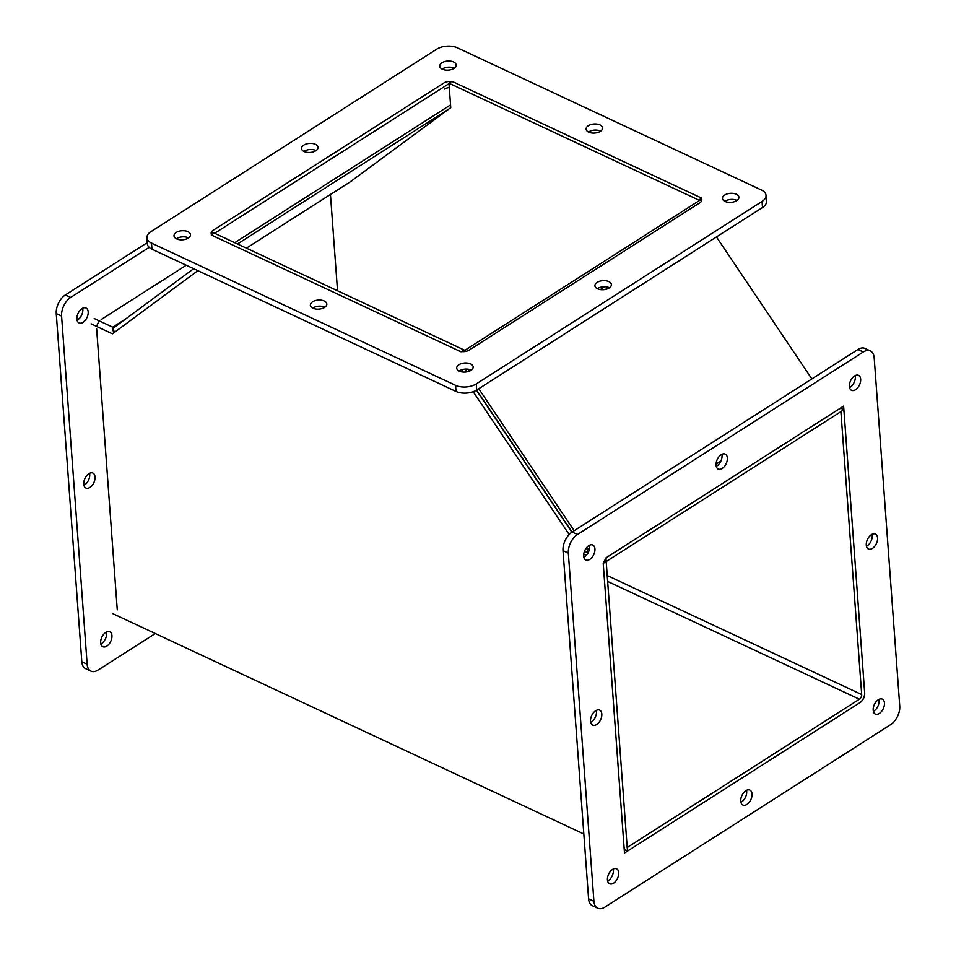 <?xml version="1.0" encoding="UTF-8"?>
<svg xmlns="http://www.w3.org/2000/svg" width="956" height="956" viewBox="0 0 956 956"><rect width="100%" height="100%" fill="white"/><g stroke="black" fill="none" stroke-linecap="round" stroke-linejoin="round"><path stroke-width="1.43" d="M859.408 699.23L627.184 847.506L627.459 851.115L859.671 702.839A8.007 4.78 115.1 0 0 864.654 692.67L843.885 409.73L840.91 411.63L861.691 694.57A3.669 2.187 115.1 0 1 859.408 699.23L607.646 581.451M698.693 200.031L701.668 198.143L451.937 81.32L448.962 83.208L698.693 200.031L698.764 200.951M350.015 181.999L450.754 107.646L448.962 83.208M337.528 290.767L330.453 194.486M574.162 530.7L478.753 388.722M716.438 236.945L811.859 378.923M476.602 390.096L572.023 532.062M586.1 548.278A3.669 2.151 -122.6 0 0 587.378 549.222L587.641 552.831A8.007 4.684 57.4 0 1 584.737 550.656M606.188 561.507L843.885 409.73L843.61 406.121L605.925 557.898L606.188 561.507L603.212 563.407L624.483 853.015L627.459 851.115L606.188 561.507L604.515 560.73L606.188 561.507M587.641 552.831L584.247 551.911M589.183 550.059L587.378 549.222L589.589 547.8M701.632 199.123L464.425 350.589L464.497 351.581M466.026 351.33L464.425 350.589M468.99 371.286L468.846 369.327M465.787 369.076L465.978 371.824M115.927 331.266A8.007 4.684 57.4 0 1 113.011 330.812L112.748 327.191A3.669 2.151 -122.6 0 0 114.493 327.227A3.669 2.151 -122.6 0 0 114.565 327.179L193.638 268.696M214.646 233.288L448.997 83.65M211.348 232.2L213.821 233.36M125.941 318.766L112.748 327.191L94.202 318.515M115.174 331.828L113.011 330.812M860.137 702.552A7.337 4.374 115.1 0 0 864.702 693.231L844.064 412.227A7.337 4.374 115.1 0 0 842.152 408.786A7.337 4.374 115.1 0 0 838.603 409.323L607.968 556.583A7.337 4.374 115.1 0 0 603.403 565.892L624.041 846.908A7.337 4.374 115.1 0 0 625.941 850.35A7.337 4.374 115.1 0 0 629.502 849.812L860.113 702.541M716.247 466.313A8.246 4.923 115.1 0 0 721.852 454.339M721.206 454.698A8.246 4.923 -64.9 0 1 725.21 454.1A8.246 4.923 -64.9 0 1 726.166 463.66A8.246 4.923 -64.9 0 1 718.219 469.049A8.246 4.923 -64.9 0 1 716.283 462.381A8.246 4.923 -64.9 0 1 721.206 454.698M590.7 722.342A8.246 4.923 115.1 0 0 596.305 710.368M595.66 710.738A8.246 4.923 -64.9 0 1 599.663 710.129A8.246 4.923 -64.9 0 1 600.631 719.689A8.246 4.923 -64.9 0 1 592.672 725.078A8.246 4.923 -64.9 0 1 590.736 718.422A8.246 4.923 -64.9 0 1 595.66 710.738M740.924 802.299A8.246 4.923 115.1 0 0 746.517 790.325M745.883 790.684A8.246 4.923 -64.9 0 1 749.886 790.086A8.246 4.923 -64.9 0 1 750.842 799.646A8.246 4.923 -64.9 0 1 742.896 805.036A8.246 4.923 -64.9 0 1 740.96 798.38A8.246 4.923 -64.9 0 1 745.883 790.684M866.459 546.27A8.246 4.923 115.1 0 0 872.063 534.296M871.43 534.655A8.246 4.923 -64.9 0 1 875.421 534.057A8.246 4.923 -64.9 0 1 876.389 543.606A8.246 4.923 -64.9 0 1 868.43 548.995A8.246 4.923 -64.9 0 1 866.495 542.339A8.246 4.923 -64.9 0 1 871.43 534.655M899.751 706.03A14.675 8.747 -64.9 0 1 890.622 724.648L604.837 907.136A14.675 8.747 -64.9 0 1 597.727 908.2A14.675 8.747 -64.9 0 1 593.915 901.317L568.342 553.106A14.675 8.747 -64.9 0 1 577.472 534.488L863.256 351.999A14.675 8.747 -64.9 0 1 870.378 350.936A14.675 8.747 -64.9 0 1 874.19 357.819L899.751 706.03M870.378 350.936L865.037 348.438A14.675 8.747 115.1 0 0 857.926 349.502L572.142 531.99A14.675 8.747 115.1 0 0 563.012 550.608L588.585 898.819A14.675 8.747 115.1 0 0 592.397 905.702L597.727 908.2M607.61 881.026A8.246 4.923 115.1 0 0 613.202 869.064M873.342 711.348A8.246 4.923 115.1 0 0 878.934 699.386M849.561 387.574A8.246 4.923 115.1 0 0 855.166 375.612M583.829 557.252A8.246 4.923 115.1 0 0 589.434 545.29M612.569 869.422A8.246 4.923 -64.9 0 1 616.572 868.813A8.246 4.923 -64.9 0 1 617.528 878.373A8.246 4.923 -64.9 0 1 609.581 883.762A8.246 4.923 -64.9 0 1 607.646 877.106A8.246 4.923 -64.9 0 1 612.569 869.422M878.301 699.744A8.246 4.923 -64.9 0 1 882.304 699.135A8.246 4.923 -64.9 0 1 883.26 708.695A8.246 4.923 -64.9 0 1 875.314 714.084A8.246 4.923 -64.9 0 1 873.378 707.428A8.246 4.923 -64.9 0 1 878.301 699.744M854.521 375.971A8.246 4.923 -64.9 0 1 858.524 375.361A8.246 4.923 -64.9 0 1 859.48 384.921A8.246 4.923 -64.9 0 1 851.533 390.311A8.246 4.923 -64.9 0 1 849.597 383.655A8.246 4.923 -64.9 0 1 854.521 375.971M588.788 545.649A8.246 4.923 -64.9 0 1 592.792 545.04A8.246 4.923 -64.9 0 1 593.748 554.6A8.246 4.923 -64.9 0 1 585.801 559.989A8.246 4.923 -64.9 0 1 583.865 553.333A8.246 4.923 -64.9 0 1 588.788 545.649M699.804 202.815A7.337 4.039 -4.2 0 0 701.788 199.78A7.337 4.039 -4.2 0 0 699.493 197.115L454.112 82.336A7.337 4.039 -4.2 0 0 443.763 83.041L213.128 230.312A7.337 4.039 -4.2 0 0 211.145 233.336A7.337 4.039 -4.2 0 0 213.439 236.001L458.82 350.792A7.337 4.039 -4.2 0 0 469.169 350.087L699.804 202.815M444.205 89.147A7.337 4.039 175.8 0 1 449.284 87.617M316.066 150.546A8.246 4.541 -4.2 0 0 304.223 151.239A8.246 4.541 -4.2 0 0 303.924 151.442M303.769 145.133A8.246 4.541 175.8 0 1 312.648 143.531A8.246 4.541 175.8 0 1 318.001 147.332A8.246 4.541 175.8 0 1 310.103 152.47A8.246 4.541 175.8 0 1 301.546 148.538A8.246 4.541 175.8 0 1 303.769 145.133M324.885 307.211A8.246 4.541 -4.2 0 0 313.03 307.904A8.246 4.541 -4.2 0 0 312.743 308.107M312.588 301.797A8.246 4.541 175.8 0 1 321.467 300.196A8.246 4.541 175.8 0 1 326.821 303.996A8.246 4.541 175.8 0 1 318.922 309.123A8.246 4.541 175.8 0 1 310.353 305.203A8.246 4.541 175.8 0 1 312.588 301.797M609.462 287.792A8.246 4.541 -4.2 0 0 597.608 288.485A8.246 4.541 -4.2 0 0 597.309 288.688M597.165 282.379A8.246 4.541 175.8 0 1 606.044 280.777A8.246 4.541 175.8 0 1 611.386 284.577A8.246 4.541 175.8 0 1 603.499 289.704A8.246 4.541 175.8 0 1 594.931 285.784A8.246 4.541 175.8 0 1 597.165 282.379M600.643 131.127A8.246 4.541 -4.2 0 0 588.788 131.82A8.246 4.541 -4.2 0 0 588.502 132.024M588.346 125.714A8.246 4.541 175.8 0 1 597.225 124.113A8.246 4.541 175.8 0 1 602.579 127.913A8.246 4.541 175.8 0 1 594.68 133.051A8.246 4.541 175.8 0 1 586.112 129.132A8.246 4.541 175.8 0 1 588.346 125.714M761.418 190.029A14.675 8.066 175.8 0 1 766.019 195.359A14.675 8.066 175.8 0 1 762.063 201.429L476.267 383.906A14.675 8.066 175.8 0 1 455.57 385.328L151.514 243.087A14.675 8.066 175.8 0 1 146.913 237.757A14.675 8.066 175.8 0 1 150.869 231.699L436.665 49.21A14.675 8.066 175.8 0 1 457.362 47.8L761.418 190.029M146.913 237.757L147.367 243.876A14.675 8.066 -4.2 0 0 151.968 249.193L456.024 391.434A14.675 8.066 -4.2 0 0 476.721 390.024L762.506 207.536A14.675 8.066 -4.2 0 0 766.473 201.477L766.019 195.359M471.26 370.139A8.246 4.541 -4.2 0 0 459.406 370.832A8.246 4.541 -4.2 0 0 459.107 371.024M736.992 200.461A8.246 4.541 -4.2 0 0 725.138 201.154A8.246 4.541 -4.2 0 0 724.839 201.346M454.267 68.211A8.246 4.541 -4.2 0 0 442.425 68.904A8.246 4.541 -4.2 0 0 442.126 69.095M188.535 237.889A8.246 4.541 -4.2 0 0 176.693 238.582A8.246 4.541 -4.2 0 0 176.394 238.773M458.964 364.714A8.246 4.541 175.8 0 1 467.843 363.125A8.246 4.541 175.8 0 1 473.196 366.925A8.246 4.541 175.8 0 1 465.297 372.051A8.246 4.541 175.8 0 1 456.729 368.132A8.246 4.541 175.8 0 1 458.964 364.714M724.696 195.048A8.246 4.541 175.8 0 1 733.575 193.447A8.246 4.541 175.8 0 1 738.928 197.247A8.246 4.541 175.8 0 1 731.029 202.373A8.246 4.541 175.8 0 1 722.461 198.454A8.246 4.541 175.8 0 1 724.696 195.048M441.971 62.785A8.246 4.541 175.8 0 1 450.85 61.184A8.246 4.541 175.8 0 1 456.203 64.996A8.246 4.541 175.8 0 1 448.304 70.123A8.246 4.541 175.8 0 1 439.748 66.203A8.246 4.541 175.8 0 1 441.971 62.785M176.239 232.463A8.246 4.541 175.8 0 1 185.117 230.862A8.246 4.541 175.8 0 1 190.471 234.674A8.246 4.541 175.8 0 1 182.572 239.801A8.246 4.541 175.8 0 1 174.016 235.881A8.246 4.541 175.8 0 1 176.239 232.463M101.205 319.531L186.241 265.23M99.508 321.001A7.337 4.374 115.1 0 0 96.795 326.51M117.265 609.856L96.64 328.84M89.912 487.429A8.246 4.923 -64.9 0 1 85.909 488.026A8.246 4.923 -64.9 0 1 84.953 478.466A8.246 4.923 -64.9 0 1 92.899 473.077A8.246 4.923 -64.9 0 1 94.835 479.733A8.246 4.923 -64.9 0 1 89.912 487.429M83.937 485.29A8.246 4.923 115.1 0 0 84.57 484.931A8.246 4.923 115.1 0 0 89.541 473.316M155.29 633.541L98.074 670.072A14.675 8.747 -64.9 0 1 90.963 671.148A14.675 8.747 -64.9 0 1 87.151 664.265L61.578 316.054A14.675 8.747 -64.9 0 1 70.708 297.424L149.16 247.341M83.041 322.339A8.246 4.923 -64.9 0 1 79.037 322.937A8.246 4.923 -64.9 0 1 78.069 313.377A8.246 4.923 -64.9 0 1 86.028 307.987A8.246 4.923 -64.9 0 1 87.964 314.644A8.246 4.923 -64.9 0 1 83.041 322.339M106.809 646.113A8.246 4.923 -64.9 0 1 102.806 646.71A8.246 4.923 -64.9 0 1 101.85 637.15A8.246 4.923 -64.9 0 1 109.809 631.761A8.246 4.923 -64.9 0 1 111.733 638.417A8.246 4.923 -64.9 0 1 106.809 646.113M147.272 242.645L65.378 294.938A14.675 8.747 115.1 0 0 56.249 313.556L81.81 661.767A14.675 8.747 115.1 0 0 85.622 668.65L90.963 671.148M77.066 320.2A8.246 4.923 115.1 0 0 77.699 319.842A8.246 4.923 115.1 0 0 82.658 308.226M100.834 643.974A8.246 4.923 115.1 0 0 101.479 643.615A8.246 4.923 115.1 0 0 106.439 632M583.71 554.277L586.195 555.436M91.119 323.857L112.45 333.835L197.856 270.668M583.817 833.99L112.39 613.465M214.24 233.097L211.264 234.985L461.007 351.808L463.971 349.908L214.24 233.097M462.31 369.578L462.489 371.992M465.596 372.027L465.381 369.088M464.09 351.617L463.971 349.908M473.196 391.721L569.155 534.488M571.843 532.181L476.423 390.203M607.215 575.536L861.691 694.57M600.26 289.584L604.73 286.728M608.566 287.409L605.351 289.453M716.068 464.019L720.955 460.9M351.641 180.959L246.421 248.142L351.712 180.899M449.153 108.829L237.506 243.971M234.746 242.681L450.551 104.885M857.926 349.502L863.256 351.999M577.472 534.488L572.142 531.99M563.012 550.608L568.342 553.106M593.915 901.317L588.585 898.819M762.063 201.429L762.506 207.536M151.968 249.193L151.514 243.087M455.57 385.328L456.024 391.434M476.721 390.024L476.267 383.906M87.151 664.265L81.81 661.767M56.249 313.556L61.578 316.054M70.708 297.424L65.378 294.938"/></g></svg>

